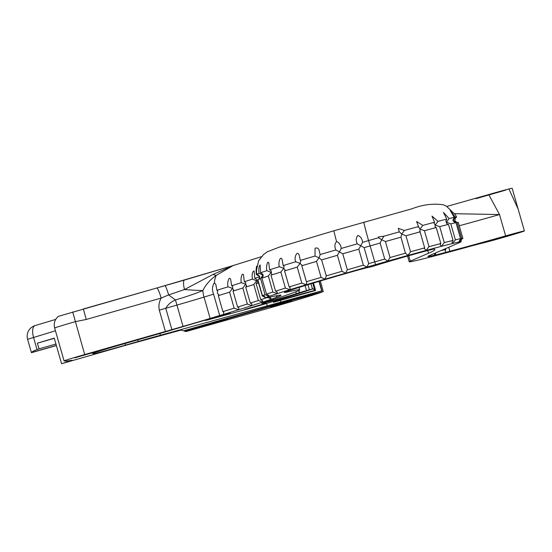<?xml version="1.0" encoding="UTF-8"?>
<svg xmlns="http://www.w3.org/2000/svg" width="552" height="552" viewBox="0 0 552 552"><rect width="100%" height="100%" fill="white"/><g stroke="black" fill="none" stroke-linecap="round" stroke-linejoin="round"><path stroke-width="0.83" d="M321.609 259.888L326.315 275.952L325.142 279.146L321.078 277.387A88.789 1.704 164 0 0 306.394 281.734L301.806 265.733A88.789 1.704 -16 0 1 316.489 261.393L319.022 257.812L321.609 259.888A88.789 1.704 -16 0 1 337.417 255.307L339.411 251.905L342.751 253.775L358.779 249.166L360.767 245.764L357.261 243.839C355.757 240.596 355.936 237.795 357.799 235.442C360.58 236.442 362.174 238.733 362.581 242.314L360.767 245.764L364.113 247.634L370.095 245.916A88.789 1.704 -16 0 1 380.135 243.046L381.722 239.768L385.434 241.541A88.789 1.704 -16 0 1 400.987 237.16L401.773 234.117L405.968 235.773A88.789 1.704 -16 0 1 420.093 231.881L419.982 229.101L424.44 230.695A88.789 1.704 -16 0 1 436.252 227.534L440.841 243.535A88.789 1.704 164 0 0 429.028 246.696L426.103 250.435A86.015 1.649 -16 0 1 441.331 246.358A86.015 1.649 -16 0 1 452.626 243.48A86.015 1.649 -16 0 1 459.285 241.983A86.015 1.649 -16 0 1 460.934 241.797A86.015 1.649 -16 0 1 460.982 241.831A86.015 1.649 -16 0 1 460.885 241.948A86.015 1.649 -16 0 1 460.161 242.314L428.752 255.907A91.563 1.759 164 0 0 428.29 256.121A91.563 1.759 164 0 0 427.883 256.425A91.563 1.759 164 0 0 427.931 256.466A91.563 1.759 164 0 0 428.918 256.397A91.563 1.759 164 0 0 434.969 255.107A91.563 1.759 164 0 0 446.071 252.319L445.064 250.849L445.83 249.421L445.602 248.621M275.848 295.865L277.097 297.142A180.352 3.464 -16 0 0 280.354 295.762A180.352 3.464 -16 0 0 281.016 295.23A180.352 3.464 -16 0 0 280.927 295.161A180.352 3.464 -16 0 0 280.899 295.154A180.352 3.464 -16 0 0 278.739 295.327A180.352 3.464 -16 0 0 273.895 296.272A180.352 3.464 -16 0 0 271.135 296.886L270.432 297.045A86.015 1.649 -16 0 1 267.658 297.638A86.015 1.649 -16 0 1 265.719 297.838A86.015 1.649 -16 0 1 265.767 297.756A86.015 1.649 -16 0 1 269.031 296.396A86.015 1.649 -16 0 1 277.249 293.65A86.015 1.649 -16 0 1 289.903 289.683A86.015 1.649 -16 0 1 306.201 284.749A86.015 1.649 -16 0 1 325.142 279.146A86.015 1.649 -16 0 1 345.531 273.233L342.005 271.308A88.789 1.704 164 0 0 326.197 275.89M96.082 351.721L74.748 357.848L96.082 351.721M513.726 234L492.391 240.127L513.726 234M244.757 309.375L266.092 303.248L244.757 309.375M137.786 339.859L138.248 341.467L125.47 345.145L125.007 343.537M205.496 320.084A9.991 2.008 -106.2 0 1 205.606 320.457A84.346 1.621 -16 0 1 219.641 316.399L230.301 313.336L229.66 313.122L218.999 316.186A104.328 2.001 -16 0 0 181.953 326.977A104.328 2.001 -16 0 0 168.967 330.841A22.197 0.428 -16 0 1 158.32 333.96L122.668 344.207A32.34 0.621 164 0 0 92.619 353.466A32.34 0.621 164 0 0 92.639 353.48L93.357 353.722A32.34 0.621 164 0 0 125.47 345.145M205.606 320.457L205.889 320.401A32.34 0.621 -16 0 1 209.153 319.518L244.55 309.81A22.197 0.428 -16 0 0 270.728 302.227L271.708 301.93A221.973 4.257 -16 0 0 311.625 289.289L312.453 288.993L310.962 283.783M307.94 284.694L309.396 289.765L312.453 288.993M309.396 289.765L306.498 290.566L305.07 285.57M298.791 290.545L299.398 292.657L306.498 290.566M299.398 292.657L296.307 293.678A18.865 0.359 -16 0 1 276.241 299.639A18.865 0.359 -16 0 1 261.779 303.427A18.865 0.359 -16 0 1 261.772 303.421A18.865 0.359 -16 0 1 263.504 302.758L281.341 296.866A199.776 3.836 164 0 0 299.688 289.883A199.776 3.836 164 0 0 299.584 289.8A199.776 3.836 164 0 0 288.744 291.711L288.04 291.87A66.592 1.276 -16 0 1 284.425 292.512A66.592 1.276 -16 0 1 284.39 292.484A66.592 1.276 -16 0 1 346.263 273.412L347.346 273.102A22.197 0.428 164 0 1 369.385 267.209L373.607 266.14A33.292 0.642 -16 0 1 409.073 255.624A33.292 0.642 -16 0 1 434.1 249.076L434.527 249.221A665.912 12.779 164 0 1 434.872 249.49A665.912 12.779 164 0 1 428.524 253.251L410.267 261.151A110.986 2.132 164 0 0 409.211 261.779A110.986 2.132 164 0 0 409.267 261.827A110.986 2.132 164 0 0 464.667 247.813A44.395 0.849 164 0 1 483.435 242.866A22.197 0.428 -16 0 0 507.391 236.263A22.197 0.428 -16 0 0 524.4 230.95L512.166 188.28A22.197 0.428 164 0 0 488.734 194.559L446.954 206.427M446.071 252.319L449.846 251.243A88.789 1.704 164 0 0 505.632 235.89A22.197 0.428 -16 0 1 524.4 230.95M407.893 255.452A86.015 1.649 -16 0 1 426.103 250.435L424.35 248.524L424.681 247.882A88.789 1.704 164 0 0 410.557 251.774L407.893 255.452L405.575 253.161A88.789 1.704 164 0 0 390.022 257.536L387.835 261.096A86.015 1.649 -16 0 1 407.893 255.452M375.532 264.615A86.015 1.649 -16 0 1 387.835 261.096L384.723 259.047A88.789 1.704 164 0 0 374.677 261.917L368.702 263.635L366.887 267.099L375.532 264.615L368.57 240.589L362.581 242.314M347.339 269.776L345.531 273.233A86.015 1.649 -16 0 1 345.642 273.205L366.887 267.099L363.368 265.167L347.339 269.776L342.751 253.775M277.097 297.142L276.973 296.465L277.097 297.142A180.352 3.464 -16 0 1 271.191 299.267A180.352 3.464 -16 0 1 262.724 302.11A180.352 3.464 -16 0 1 251.829 305.622A180.352 3.464 -16 0 1 238.678 309.748A180.352 3.464 -16 0 1 223.47 314.426L219.703 315.502L213.589 294.168C211.892 289.89 212.161 286.088 214.39 282.769L215.825 284.39L216.888 290.269A177.751 3.409 164 0 0 228.142 286.805C226.837 284.101 228.7 275.489 230.646 279.25L231.633 285.722A177.751 3.409 164 0 0 241.369 282.665C240.313 280.043 241.707 272.108 243.466 274.744L244.329 281.727A177.751 3.409 164 0 0 252.395 279.126C251.767 274.296 252.333 271.563 254.092 270.935L254.776 278.346A177.751 3.409 164 0 0 259.654 276.718M183.05 326.411L171.893 329.62L165.772 308.285L176.93 305.083L183.05 326.411A44.395 0.849 164 0 0 210.133 318.428L219.703 315.502M232.399 265.802L156.699 288.027A11.095 1.539 74.2 0 1 156.727 288.02A11.095 1.539 74.2 0 1 161.177 298.066C159.079 301.889 158.445 305.911 159.293 310.141L165.407 331.476A44.395 0.849 164 0 0 171.893 329.62M165.407 331.476L84.704 354.55A22.197 0.428 164 0 0 64.08 360.904A22.197 0.428 164 0 0 64.094 360.911C65.122 361.229 67.792 361.008 72.091 360.27L61.589 363.72L114.926 348.395A44.395 0.849 164 0 1 137.075 342.157L181.125 330.041L183.547 330.848L298.708 297.763A15.539 0.435 -106 0 1 298.66 297.59M280.319 300.412L280.809 302.11L321.692 290.863L298.708 297.763M280.809 302.11L160.397 335.236L159.901 333.505M138.248 341.467A44.395 0.849 -16 0 1 160.397 335.236M460.982 241.831L461.465 239.382L462.873 238.436A88.789 1.704 164 0 0 462.88 238.402A88.789 1.704 164 0 0 462.838 238.36A88.789 1.704 164 0 0 461.624 238.464L459.285 241.983L459.071 241.452L460.547 238.664A88.789 1.704 164 0 0 455.386 239.83L452.626 243.48L452.019 242.362L453.047 240.403A88.789 1.704 164 0 0 444.291 242.632L441.331 246.358L440.199 244.771L440.841 243.535M505.756 190.109L475.893 198.685M156.699 288.027L58.257 316.386C54.751 319.539 53.551 323.417 54.648 328.012A22.197 0.428 -16 0 1 54.648 328.012A22.197 0.428 -16 0 1 75.272 321.657L86.243 319.47L161.177 298.066L168.65 294.913L184.478 289.545L213.051 274.42A44.395 10.647 -140.7 0 0 216.177 275.427L232.958 265.629L184.492 280.043A11.095 2.719 73.7 0 0 184.478 289.545A44.395 3.478 5.8 0 0 202.839 290.538C205.972 284.411 210.422 279.381 216.177 275.427A22.197 14.732 73 0 0 214.39 282.769M258.557 282.921A177.578 3.409 -16 0 1 256.156 283.714L257.246 281.934L256.521 279.402L254.776 278.346M241.369 282.665L245.709 284.287L242.756 288.034A177.578 3.409 -16 0 1 233.041 291.083L237.622 307.084A177.578 3.409 164 0 0 247.344 304.035L251.829 305.622L251.829 303.917L250.311 303.096A177.578 3.409 164 0 0 258.364 300.495L253.775 284.494A177.578 3.409 -16 0 1 245.723 287.095L246.599 285.674L245.709 284.287L245.716 282.583L244.329 281.727M233.041 291.083L233.724 289.993L232.558 288.413L232.689 286.391L231.633 285.722M216.888 290.269L217.667 290.814M291.746 300.736L270.418 306.864L291.746 300.736M227.769 319.118L206.441 325.245L227.769 319.118M457.346 222.449L456.601 222.325L454.862 220.496L455.345 218.047L456.587 217.157A88.617 1.697 164 0 0 456.601 217.115A88.617 1.697 164 0 0 456.552 217.081A88.617 1.697 164 0 0 455.345 217.184L453.164 220.648L457.035 222.463A88.789 1.704 -16 0 1 458.25 222.359A88.789 1.704 -16 0 1 458.291 222.401L462.88 238.402M455.814 217.591A88.617 1.697 164 0 0 456.338 217.343L455.931 217.522M299.494 297.349A15.539 0.435 -106 0 1 299.708 298.094L323.265 291.511A57.712 1.111 164 0 1 269.714 307.954L185.831 331.614L184.547 331.179A15.539 0.435 74 0 0 184.382 330.607M56.345 345.421L31.471 352.569C31.837 351.838 33.686 350.844 37.032 349.602L39.019 348.871L37.384 343.185L54.248 338.121L61.589 363.72M55.938 344.013L39.019 348.871M54.31 338.321L37.384 343.185M31.45 352.707L56.38 345.545M449.846 251.243L448.707 247.275M435.928 252.802L434.969 255.107L434.438 254.044M428.918 256.397L428.759 255.955M457.035 222.463L461.624 238.464M460.547 238.664L455.966 222.663A88.789 1.704 -16 0 0 450.798 223.829L455.386 239.83M455.552 222.746L453.261 221.186L452.957 220.117L454.275 217.385A88.617 1.697 164 0 0 449.121 218.551L446.506 222.152L450.68 223.864M453.047 240.403L448.466 224.402A88.789 1.704 -16 0 0 439.702 226.63L444.291 242.632M448.279 224.443L446.575 223.374L445.899 221.028L446.789 219.116A88.617 1.697 164 0 0 438.046 221.345L435.211 225.03L439.64 226.651M424.405 230.708L429.028 246.696M436.142 227.569L435.073 226.906L435.211 225.03L434.079 223.436L434.603 222.249A88.617 1.697 164 0 0 422.811 225.402L419.982 229.101L418.471 226.582A88.617 1.697 164 0 0 404.374 230.467L401.773 234.117L399.406 231.847A88.617 1.697 164 0 0 383.881 236.221L381.722 239.768L378.596 237.726A88.617 1.697 164 0 0 368.57 240.589A22.197 0.621 74 0 1 363.913 222.159A22.197 0.621 74 0 1 363.927 222.159M424.681 247.882L420.093 231.881M405.948 235.78L410.557 251.774M420.024 231.902L419.486 231.564M405.465 253.396L400.987 237.16M385.427 241.541L390.022 257.536M418.23 227.196L418.471 226.582L416.587 221.455L422.811 225.402M384.716 259.067L380.135 243.046M378.596 237.733L378.368 236.939L383.881 236.221M306.394 281.734L306.843 282.003M306.836 281.968L306.201 284.749L301.806 283.1A88.789 1.704 164 0 0 289.165 286.93L290.131 287.502M315.019 256.052L315.054 248.29C317.552 247.289 319.028 248.552 319.47 252.085L320.195 254.617L319.022 257.812L315.019 256.052A88.617 1.697 164 0 0 300.357 260.385L300.716 260.634L300.088 263.414L302.061 265.312M321.078 277.387L316.51 261.386M295.782 261.752A88.617 1.697 164 0 0 283.162 265.574L283.997 266.119L283.783 268.348L285.129 270.052L284.577 270.928A88.789 1.704 -16 0 1 297.217 267.106L300.088 263.414L295.782 261.752C293.505 258.081 297.466 248.952 299.329 255.79L300.357 260.385M290.117 287.454L289.903 289.683L285.391 288.089A88.789 1.704 164 0 0 275.579 291.166L277.221 292.125M284.577 270.928L289.165 286.93M301.806 283.1L297.252 267.092M275.579 291.166L270.991 275.165A88.789 1.704 -16 0 1 280.802 272.088L283.783 268.348L279.402 266.726C277.946 263.932 280.119 254.948 282.1 259.509L283.162 265.574M277.201 292.063L277.249 293.65L272.86 292.042A88.789 1.704 164 0 0 266.492 294.168L268.914 295.575M279.402 266.726A88.617 1.697 164 0 0 269.604 269.797L271.08 270.728L271.763 274.668M285.391 288.089L280.858 272.074M266.892 270.673A88.617 1.697 164 0 0 260.537 272.798L262.78 274.171L263.263 275.862L261.903 278.173A88.789 1.704 -16 0 1 268.279 276.041L271.129 272.315L266.892 270.673C265.947 268.093 267.12 260.427 268.776 262.669L269.604 269.797M268.893 295.506L269.031 296.396L265.001 294.706A88.789 1.704 164 0 0 262.469 295.762L265.767 297.756L262.29 295.92A88.789 1.704 164 0 0 262.29 295.934A88.789 1.704 164 0 0 262.338 295.969A88.789 1.704 164 0 0 263.421 295.886M261.903 278.173L266.492 294.168M272.86 292.042L268.369 276.014M262.469 295.762L257.881 279.76A88.789 1.704 -16 0 1 260.413 278.705L262.911 275.062L259.047 273.33C258.536 269.052 258.895 266.257 260.13 264.939L260.537 272.798M259.047 273.33A88.617 1.697 164 0 0 256.521 274.385L259.599 276.241L258.95 279.167M259.599 276.241L259.702 276.6M265.001 294.706L260.606 278.643M257.922 274.434L257.122 274.551C257.177 273.944 257.998 274.599 259.606 276.504L259.426 278.477L259.647 276.421L256.342 274.544A88.617 1.697 164 0 0 256.342 274.558C255.962 270.859 256.08 268.044 256.694 266.105L256.521 274.385M262.29 295.934L257.701 279.933A88.789 1.704 -16 0 1 257.701 279.933A88.789 1.704 -16 0 1 257.701 279.919L262.29 295.92M336.561 241.548C339.259 242.673 340.812 244.971 341.219 248.448L339.411 251.905L335.906 249.98C334.367 246.682 334.588 243.867 336.561 241.548A22.197 0.621 74 0 1 334.015 230.743A22.197 0.621 74 0 0 334.015 230.743L279.119 247.192L267.278 251.815L263.518 254.534L258.66 260.737L256.087 271.888L256.342 274.558A88.617 1.697 164 0 0 257.225 274.551M268.196 297.535L271.191 299.267L270.163 297.107M258.364 300.495L262.724 302.11L262.642 300.736L260.744 299.715A177.578 3.409 164 0 0 266.257 297.866M256.156 283.714L260.744 299.715M245.723 287.095L250.311 303.096M252.395 279.126L256.604 280.775L253.872 284.466M242.832 288.013L247.344 304.035M228.142 286.805L232.558 288.413L229.542 292.174A177.578 3.409 -16 0 1 218.309 295.63L222.898 311.632A177.578 3.409 164 0 0 234.131 308.168L238.678 309.748L238.809 307.719L237.622 307.084M229.604 292.153L234.131 308.168M217.654 290.766L217.35 293.098L218.82 294.83L218.309 295.63M222.898 311.632L223.788 312.149M368.702 263.635L364.113 247.634M462.597 238.533L462.045 238.857M462.038 238.899A88.789 1.704 164 0 0 462.617 238.623M342.005 271.308L337.417 255.307M454.772 213.7L499.512 214.555L488.734 194.559M440.779 250.705A88.789 1.704 164 0 0 445.83 249.421M399.344 232.061L398.275 228.321L404.374 230.467M434.603 222.249L431.974 216.101L438.046 221.345M446.789 219.116L443.422 212.382L449.121 218.551M454.275 217.385L450.177 210.422L455.345 217.184M357.261 243.839L341.219 248.448M358.779 249.166L363.368 265.167M335.906 249.98A88.617 1.697 164 0 0 320.119 254.555M318.973 281.382L321.692 290.863M299.708 298.094L184.547 331.179M509.096 189.391L518.142 209.111M323.265 291.511L320.395 281.175M299.743 297.28A24.805 0.69 -106 0 1 300.005 298.19M159.293 310.141A44.395 0.849 -16 0 0 165.772 308.285C167.905 304.559 171.134 301.778 175.474 299.943C185.969 296.873 195.091 293.74 202.839 290.538A22.197 14.732 73 0 0 204.012 297.093L210.133 318.428M266.561 303.496L267.237 305.842M223.774 312.101L223.47 314.426M213.589 294.168L204.012 297.093A44.395 0.849 164 0 1 176.93 305.083A22.197 0.621 74 0 1 175.474 299.943A44.395 6.065 37.4 0 1 168.65 294.913A11.095 1 74.1 0 0 164.986 285.667L83.359 308.975L86.243 319.47M184.54 280.03A11.095 2.719 73.7 0 0 184.492 280.043L164.986 285.667A11.095 1 74.1 0 0 164.965 285.681M233.42 265.498L213.051 274.42M37.032 349.602L33.534 337.382A11.095 4.871 -106.5 0 1 35.107 325.583L35.107 325.583A11.095 4.871 -106.5 0 1 35.211 325.556M278.291 299.895L278.518 300.695A22.197 0.428 164 0 0 273.509 302.33L273.261 301.454M273.509 302.33L314.999 290.642A22.197 0.428 164 0 0 315.592 290.366A22.197 0.428 164 0 0 314.826 290.469L312.749 283.245M281.589 298.867L278.518 300.695A22.197 0.428 -16 0 1 299.253 294.623A22.197 0.428 -16 0 1 314.826 290.469L312.197 288.096M55.704 319.408L35.107 325.583A11.095 11.095 0 0 0 27.6 339.287L31.443 352.7L27.607 339.287L55.448 330.786M459.257 225.768A88.789 1.704 164 0 0 499.512 214.555L505.632 235.89M319.256 281.299L321.954 290.945L319.256 281.299M93.198 353.176L93.357 353.722M408.715 255.728L410.267 261.151M427.738 250.525L428.524 253.251M288.489 290.835L288.744 291.711M287.813 291.07L288.04 291.87M84.704 354.55L72.685 311.949M296.307 293.678L295.775 291.822M219.53 316.034L219.641 316.399M298.991 287.447L299.688 289.883M232.944 265.636L261.413 256.687M334.015 230.743L412.075 208.753C422.542 204.668 432.913 203.343 443.194 204.771L446.313 206.082L455.393 214.714L456.601 217.115M265.719 297.838C264.104 295.927 263.276 295.272 263.242 295.879L264.042 295.768M409.211 261.779L407.569 256.052M64.08 360.904L54.648 328.012M315.592 290.366L313.481 283.024"/></g></svg>
